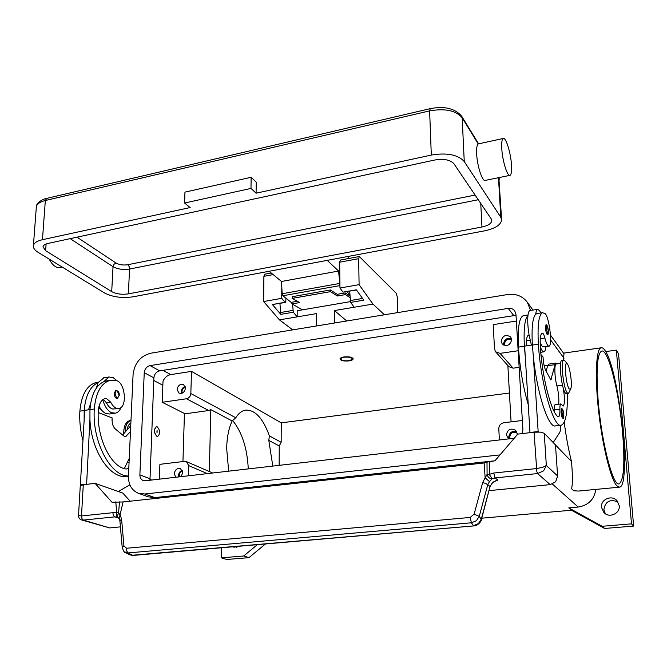 <?xml version="1.0" encoding="UTF-8"?>
<svg xmlns="http://www.w3.org/2000/svg" width="667" height="667" viewBox="0 0 667 667"><rect width="100%" height="100%" fill="white"/><g stroke="black" fill="none" stroke-linecap="round" stroke-linejoin="round"><path stroke-width="1" d="M344.322 357.187C350.183 356.853 352.701 357.662 351.876 359.605L348.791 360.647C345.348 361.03 342.813 360.705 341.179 359.663C340.262 358.588 341.304 357.762 344.322 357.187M353.051 358.437L352.084 359.413M343.997 356.937C349.266 356.478 352.318 357.128 353.16 358.871C352.985 359.796 351.634 360.472 349.108 360.897C343.864 361.347 340.82 360.697 339.978 358.946C340.153 358.029 341.496 357.362 343.997 356.937M341.179 359.663L340.078 358.613M162.223 402.284L186.493 398.766L208.763 410.522L185.101 413.807L162.223 402.284L163.015 381.199C164.674 377.522 167.25 375.321 170.744 374.612L191.496 371.394L281.257 422.861L281.157 442.246L279.256 445.965L279.148 465.341M509.43 393.013L281.257 422.861M518.151 350.742L500.05 353.36L495.631 351.826L494.514 349.033L493.205 324.637L516.366 321.044M605.703 351.601L616.35 350.108L618.542 353.869L633.65 526.08L604.594 528.464L571.461 510.213L481.782 518.192M571.461 510.213L568.759 507.895L578.206 507.045L552.443 484.084M265.441 543.964L248.949 557.645L226.713 559.471L221.336 557.837L221.544 547.765M236.151 546.506L236.893 547.44M617.992 501.976C610.013 498.791 605.319 501.351 603.893 509.663L605.378 513.798M619.243 505.736C620.277 513.507 609.263 518.467 603.968 512.665L601.476 507.32C600.45 499.383 611.897 494.514 617.058 500.742L619.243 505.736M239.803 546.19L233.959 547.215L232.975 546.782M248.949 557.645L243.722 555.978L221.336 557.837M257.345 544.664L243.722 555.978M604.594 528.464L602.176 526.288L568.759 507.895M633.65 526.08L631.499 523.862L602.176 526.288M616.35 350.108L631.499 523.862M595.823 489.411C594.272 499.458 588.402 505.336 578.206 507.045M619.134 487.193L578.564 491.054L573.728 490.77L571.577 488.761C572.703 484.025 572.678 474.946 571.486 461.506C568.492 449.75 566.075 436.635 564.232 422.161M616.75 485.726C610.772 479.306 602.534 446.24 598.649 411.464C594.722 376.672 596.056 348.983 601.075 347.807C602.384 347.432 603.835 348.541 605.419 351.125C619.343 371.502 631.591 486.151 619.551 487.152L616.75 485.726M563.473 360.188L563.957 353.743L550.483 335.084M511.689 339.661C510.197 345.356 507.037 346.782 502.201 343.93L501.142 341.229C502.676 335.493 505.861 334.1 510.697 337.035L511.689 339.661M511.531 338.678C506.987 337.577 504.319 339.361 503.543 344.03L503.727 345.114M495.631 351.826L508.854 366.667L513.131 368.176L519.151 367.334M522.344 420.493L503.868 422.728C500.634 423.445 498.941 425.429 498.791 428.681L499.391 439.962M508.646 438.894L506.353 434.934C507.629 429.315 510.755 427.789 515.708 430.365L517.192 433.667L517.125 434.884M516.65 431.641C512.089 430.632 509.463 432.466 508.771 437.152L509.163 438.836M511.072 421.861L507.862 365.549M186.493 398.766C189.053 398.116 190.504 396.373 190.837 393.538L191.496 371.394M185.434 388.236C184.542 392.346 182.374 393.955 178.939 393.08L177.089 389.478C177.997 385.359 180.173 383.75 183.625 384.667L185.434 388.236M185.184 386.577C182.825 387.352 181.499 389.053 181.216 391.679L181.474 393.372M208.763 410.522L210.822 409.638L232.166 420.96L235.768 417.767C238.519 413.415 241.679 410.872 245.256 410.163C254.886 409.463 262.923 418.034 269.376 435.893L268.801 440.42L279.256 445.965M159.346 479.148L159.905 464.332L184.559 461.347L186.46 461.622L188.694 465.616L188.394 475.804M175.763 477.255L174.27 473.678C175.046 469.685 177.13 468.009 180.524 468.659L182.791 472.686L181.04 476.647M182.258 470.285C180.015 471.119 178.756 472.828 178.498 475.404L178.681 476.922M511.697 339.928C507.804 338.319 505.394 339.645 504.485 343.897L504.936 345.506M182.583 471.06C180.615 471.652 179.506 473.078 179.265 475.321L179.498 476.83M185.376 387.352C183.358 387.919 182.216 389.328 181.958 391.571L182.233 393.113M517.133 433.108C513.123 431.307 510.664 432.616 509.738 437.035L510.197 438.719M228.664 471.16L226.663 448.324C226.955 437.177 228.789 428.056 232.166 420.96M268.801 440.42L272.811 466.075M182.941 461.547L184.442 413.482M210.822 409.638L209.33 471.536L186.46 461.622M598.057 399.225C596.023 369.851 597.198 353.81 601.584 351.109C608.246 348.274 619.36 393.28 622.644 433.417C625.021 463.482 623.862 480.273 619.176 483.8C613.023 487.168 601.25 441.546 598.057 399.225M212.706 473.003L209.33 471.536M248.274 468.901C247.224 448.291 242.038 432.199 232.733 420.644M523.778 315.633L523.128 315.741C519.126 317.851 517.559 328.306 518.434 347.115C519.86 368.109 523.128 387.285 528.247 404.627M526.28 343.655L527.072 345.756M526.288 345.873C526.213 339.47 526.913 335.918 528.389 335.234L529.139 335.334C527.814 327.364 527.422 320.719 527.964 315.399C524.712 318.951 523.52 329.24 524.395 346.24L525.313 357.337L524.621 346.115L532.366 344.981M530.173 310.497L529.881 310.547C528.964 310.88 528.322 312.498 527.964 315.399M529.139 335.334L531.432 345.122M545.873 346.615C545.556 349.733 544.914 351.476 543.964 351.817L542.204 350.817L540.37 347.299M537.252 313.523L535.718 314.182C536.06 311.281 536.677 309.663 537.569 309.33L539.52 310.564L540.829 312.965M540.17 342.646L542.446 346.765L548.866 346.181M563.14 387.702C564.899 397.715 564.924 403.835 563.223 406.053L560.83 403.935C560.147 404.252 559.838 406.02 559.896 409.255C559.98 413.84 559.53 416.366 558.537 416.833L557.887 416.633C551.2 412.198 542.146 376.905 540.328 346.723C539.886 338.619 540.487 334.109 542.113 333.175L542.588 333.167C543.338 333.467 544.105 335.084 544.889 338.036C546.015 342.329 547.132 344.956 548.257 345.923L549.066 346.148C552.768 345.806 549.149 316.517 545.047 313.557L542.454 312.715C538.744 314.791 537.385 325.288 538.386 344.197C540.729 384.267 553.927 429.106 561.397 425.154C565.658 423.095 567.65 412.598 567.384 393.663M560.588 372.945L561.814 382.033M561.481 408.696C562.631 408.571 563.407 410.497 563.798 414.457C563.907 417.5 563.557 418.759 562.756 418.234C561.998 417.859 561.431 415.849 561.055 412.214L561.531 408.688M545.914 324.862C547.023 324.412 547.849 326.446 548.391 330.965C548.524 333.7 548.182 334.892 547.365 334.542C546.531 334.117 545.906 331.974 545.506 328.122L545.973 324.854M562.073 360.38L561.889 360.405C558.421 360.438 561.506 389.019 565.441 393.138L566.575 393.772L568.267 393.555M564.982 360.897L563.748 360.147C560.313 360.172 563.407 388.769 567.317 392.905L568.442 393.53L570.685 389.011M567.467 364.115L567.392 364.015C563.74 358.788 565.708 384.976 569.301 389.028L570.844 388.611C572.436 384.709 570.01 367.133 567.467 364.115M535.718 314.182C532.574 317.734 531.457 328.031 532.374 345.072L533.317 356.195C537.035 393.797 548.749 429.023 555.619 425.838L560.755 425.229M555.211 404.636L555.102 404.644C554.41 404.961 554.085 406.737 554.135 409.963L554.144 411.422M556.32 364.015L556.161 364.032C554.127 364.149 554.569 377.564 556.928 385.918C558.587 392.805 559.171 398.899 558.654 404.202M548.808 364.115L547.657 365.674L546.123 371.236M540.979 354.594L543.046 356.962L543.163 358.821C543.563 363.657 544.372 367.442 545.589 370.168L550.825 379.932L555.086 364.649L556.028 363.106L557.237 363.882M525.313 357.337L529.973 432.474L538.152 431.524L533.317 356.195M538.619 431.999L538.152 431.524M560.847 425.229C560.764 428.931 560.347 431.391 559.605 432.625L553.201 442.538M157.645 436.368L156.77 436.243C153.819 432.708 153.643 429.548 156.228 426.772L156.37 426.747C153.777 429.531 153.96 432.691 156.903 436.226L157.779 436.351C160.372 433.592 160.197 430.432 157.27 426.88L156.228 426.772M157.12 430.615L157.053 432.483L157.12 430.615M156.97 430.89L156.92 432.241L156.97 430.89M128.814 467.901L126.747 468.951L125.254 468.893C110.405 466.166 96.465 436.993 98.316 410.847C98.924 403.81 101.234 399.7 105.228 398.516L106.336 398.399L110.739 402.193C112.498 405.736 114.607 407.82 117.05 408.429L118.909 408.454C127.714 407.354 125.171 382.141 116.108 380.473L110.197 380.332C101.067 383.05 95.773 392.621 94.305 409.046C91.921 441.279 110.589 476.488 128.448 475.971M115.841 390.303C118.351 390.954 119.485 392.655 119.235 395.406L117.284 398.549C115.399 398.357 114.374 396.607 114.207 393.28L115.841 390.303L116.775 390.437M103.302 399.316L106.47 402.826C108.237 406.361 110.347 408.437 112.798 409.046L118.426 408.529M107.395 380.765L103.727 381.699C95.781 385.559 91.196 394.889 89.953 409.68L89.928 419.26C91.054 451.451 110.93 480.198 127.564 476.263L128.439 476.163M129.248 458.362L124.304 468.634M117.008 380.79L113.232 377.622L108.963 376.98L103.727 381.699M102.751 399.716C104.611 406.345 107.512 410.664 111.439 412.673L115.308 413.198C117.826 412.623 119.777 410.655 121.161 407.287M114.682 413.282L109.68 413.999L105.786 413.49C103.177 412.264 100.942 409.78 99.066 406.036M96.373 388.027L98.066 382.583L104.002 377.755M97.54 382.308L96.065 382.541C86.802 385.276 81.399 394.814 79.865 411.155C79.315 420.994 80.348 430.799 82.95 440.562M98.699 407.637L101.517 409.963M130.857 423.095C128.881 424.104 127.597 426.396 127.022 429.973M130.982 420.493L130.907 420.51C127.297 421.611 125.354 425.504 125.062 432.208M129.99 420.635L129.54 420.694C125.629 421.986 123.687 426.33 123.72 433.742M98.066 382.583C90.07 386.443 85.443 395.756 84.184 410.522L84.142 420.077L84.709 410.363L89.962 409.596M88.494 409.813L90.595 403.685M89.928 419.26L86.61 484.342M118.317 491.512L129.857 484.817M124.496 551.851L128.022 552.935L471.411 522.795L470.21 517.442L126.555 548.249L123.929 545.923L121.577 519.134L120.302 515.283L118.593 512.831L112.873 512.69L81.482 515.958L83.283 484.726L80.257 485.918M83.283 484.726L95.098 483.35L111.989 502.251L123.103 501.951L484.15 462.981L485.142 477.772L487.035 474.562L489.286 474.362L492.113 478.814C489.778 478.731 488.102 477.389 487.093 474.796L487.002 462.156L484.15 462.981M130.165 501.192L122.836 493.105L95.098 483.35M80.265 485.809L78.523 515.599C78.714 517.976 79.74 519.426 81.591 519.943L83.383 520.093L81.958 518.626L81.482 515.958L78.531 515.499M130.474 431.624L125.604 436.66L124.07 436.176L115.408 429.073C113.14 426.913 112.023 423.737 112.064 419.551L112.148 417.934L98.241 412.531M122.62 434.984L130.74 425.746M86.235 484.209L80.357 484.892L84.142 420.077M81.149 485.167L80.357 484.892M496.473 480.498L497.882 480.073L495.064 477.922L537.627 473.562L550.175 484.634L555.653 481.782L557.612 475.996L555.478 444.897L544.23 433.275L540.445 432.124L534.067 432.199L517.8 434.1L494.972 460.78L487.002 462.156M534.067 432.199L536.843 471.736L537.627 473.562L543.613 470.835L546.348 465.474L542.73 467.317L536.368 468.584L493.73 473.028L489.286 474.362L489.895 461.331M550.175 484.634L489.169 490.629M120.419 526.872L109.655 527.931L83.383 520.093L114.732 516.883L118.893 518.192M81.691 519.968L109.655 527.931M497.882 480.073L493.005 482.124L490.062 486.451L485.818 483.467L482.666 482.574L474.12 514.174L479.265 516.333L481.391 519.676L490.062 486.451L481.282 519.243L478.389 523.653L473.47 525.663L471.411 522.795L476.355 520.777L479.265 516.333L487.744 484.759L489.478 481.616L492.113 478.814L495.064 477.922L493.73 473.028M118.993 518.167L116.925 517.142L115.825 501.842M121.577 519.134L119.893 520.819M473.995 525.888L132.249 555.252L129.548 554.744L125.313 552.426C124.479 552.768 123.445 551.109 122.211 547.449L122.236 547.64M126.555 548.249L126.772 551.075L128.022 552.935L133.041 555.436L473.937 525.904C478.164 525.854 481.757 520.56 481.382 519.676M119.485 501.892L118.593 512.831L116.975 517.158L119.16 518.501L123.103 501.951M489.478 481.616L485.142 477.772L482.666 482.574M119.885 520.677L119.251 518.643M334.584 322.986L334.467 310.572L372.945 304.069L359.096 284.651L358.671 258.679L359.33 256.528L396.19 293.205L397.407 297.357L397.815 312.59M372.945 304.069L384.434 314.791M292.73 329.873L279.44 319.868L316.391 313.623L316.45 325.971M350.308 301.651L297.182 310.747L297.182 316.875L293.305 312.214L280.782 314.357L272.386 304.519L285.042 302.301L281.732 298.332L281.791 286.71M264.832 274.187L263.89 276.321L263.632 301.534L279.44 319.868M263.632 301.534L281.732 298.332M334.467 310.572L346.715 320.994M340.445 260.055L339.67 262.214L339.953 288.036L359.096 284.651M356.486 290.028L343.005 292.146L356.336 289.812L363.807 300.167L350.634 302.418L354.21 307.237M339.953 288.036L343.005 292.146M350.634 302.418L349.675 291.221M285.042 302.301L285.868 301.359L285.876 298.124M292.546 304.269L293.305 312.214M280.782 314.357L279.932 303.427M285.393 302.468L272.386 304.519M349.983 297.582L345.348 294.606L337.352 295.998L330.44 291.654L330.348 289.962L337.26 294.33L345.256 292.938L349.9 295.931M330.348 289.962L292.213 296.698L292.288 298.366L330.44 291.654M292.288 298.366L299.633 302.56L291.904 303.91L302.485 309.838M337.352 295.998L337.26 294.33M291.904 303.91L291.829 302.268L297.407 301.292M345.348 294.606L345.256 292.938M269.126 271.269L281.532 281.474L282.149 293.73L282.891 295.739L291.854 302.91M62.256 267.1L60.364 267.484C56.236 268.242 52.518 265.449 49.216 259.121M184.601 203.018L190.128 207.554L42.463 239.695C37.052 240.945 34.034 242.921 33.408 245.606C33.067 247.916 34.617 250.15 38.061 252.301L104.577 292.996C112.59 297.073 122.061 298.349 133.016 296.815L484.667 230.824C495.289 228.539 500.942 224.879 501.617 219.827L500.767 217.217L464.257 161.539C458.012 154.686 447.032 152.518 431.307 155.052L256.086 193.197L256.228 182.149L251.142 177.289L184.959 192.121L184.601 203.018L250.984 188.419L251.142 177.289M509.738 175.396L485.309 180.398C482.491 182.216 477.138 165.983 476.655 153.794C476.421 148.182 476.947 144.906 478.239 143.955L478.556 143.855M501.759 148.407C501.467 142.563 501.951 139.253 503.21 138.478C505.869 136.768 510.897 153.193 511.506 165.241C511.822 171.169 511.339 174.529 510.055 175.329C507.47 177.105 502.351 160.672 501.759 148.407M250.984 188.419L256.086 193.197M111.706 291.629L45.623 250.684L42.963 246.832C43.33 245.248 45.106 244.097 48.282 243.363L434.792 160.005C443.872 158.546 450.242 159.788 453.927 163.74L491.296 219.026L491.812 220.602C491.429 223.528 488.152 225.654 481.974 226.997L128.364 293.88C121.928 294.781 116.375 294.03 111.706 291.629L113.023 266.683C117.65 269.201 123.162 269.985 129.556 269.043L478.256 199.733M349.833 294.472L346.807 291.721M339.928 285.443L338.594 271.035L281.532 281.474M338.594 271.035L327.197 260.372M347.891 256.487L349.016 258.454M514.249 438.252L145.364 480.765L143.063 480.473C140.929 479.49 139.862 477.614 139.878 474.854L144.239 372.703C144.731 368.884 146.69 366.525 150.1 365.608L508.237 308.404C510.964 308.062 513.131 308.871 514.732 310.847L515.958 314.224L522.903 429.731L522.103 433.6M516.016 315.291L159.68 370.852C156.303 371.752 154.369 374.079 153.885 377.847L149.958 480.232M500 454.894L144.822 494.005L138.227 493.221C131.649 490.295 128.381 484.626 128.431 476.196L133.083 374.454C134.584 363.09 140.429 356.02 150.609 353.243L507.429 294.556C515.866 293.447 522.503 296.015 527.339 302.251L530.548 310.438M138.561 493.338L148.274 496.832L154.802 497.615L494.972 460.78M532.925 310.063L532.183 308.971M515.316 315.199L516.075 316.175M162.99 370.335L170.744 374.612M158.513 498.132L156.57 497.424M571.486 461.506L555.486 444.972M153.785 380.473L162.865 385.276M500.05 353.36L513.131 368.176M269.376 435.893L281.157 442.246M190.837 393.538L235.768 417.767M149.858 479.306L151.734 480.032M563.99 358.254L550.617 339.953M188.694 465.616L207.362 473.62M530.123 340.22L526.421 340.762M524.395 346.24L518.434 347.115M528.881 335.218L528.181 335.318M544.889 338.036L540.287 338.711M562.614 409.505C562.089 409.096 561.881 410.038 561.998 412.323C562.948 418.001 563.54 418.701 563.773 414.415L562.614 409.505M547.157 325.738C546.59 325.163 546.365 325.996 546.465 328.256C547.44 334.092 548.082 334.976 548.374 330.907L547.157 325.738M538.386 344.197L532.374 345.072M542.588 333.167L541.921 333.267M559.896 409.255L554.135 409.963M562.489 385.192L556.928 385.918M547.657 365.674L555.086 364.649M550.217 379.44L551.209 379.306M115.149 393.38C116.266 398.332 117.584 398.966 119.118 395.298L117.309 390.987C116.091 390.604 115.374 391.404 115.149 393.38M89.953 409.68L94.305 409.046M106.47 402.826L110.739 402.193M104.752 398.641L106.336 398.399M127.289 462.548L129.065 462.323M79.865 411.155L84.184 410.522M126.638 436.026L124.295 436.343M557.612 475.996L546.348 465.474L544.23 433.275M112.873 512.69L113.348 515.391L114.732 516.883L116.875 517.125M123.929 545.923L122.211 547.449L119.885 520.702M474.12 514.174L470.21 517.442M263.89 276.321L273.162 274.596M339.67 262.214L358.671 258.679M350.125 300.575L362.565 298.441M280.248 312.565L292.78 310.413M36.276 207.645L36.343 206.795C36.977 203.935 39.97 201.843 45.331 200.509L429.623 110.872L430.19 108.654M46.698 198.382L45.331 200.509L42.463 239.695M431.307 155.052L429.623 110.872C445.131 108.196 455.978 110.497 462.164 117.776L461.739 116.316C455.094 108.421 444.539 105.878 430.09 108.679L46.498 198.433C46.081 198.041 36.21 201.692 36.343 206.795L33.408 245.606M464.257 161.539L462.164 117.776L478.239 143.955M500.767 217.217L498.499 177.697M498.841 177.63L501.592 219.46M475.096 195.064L127.847 264.716L129.123 266.5L129.556 269.043L128.364 293.88M127.847 264.716C123.27 265.399 119.326 264.832 116.033 263.015L113.974 264.324L113.023 266.683L70.185 238.644M116.033 263.015L77.005 237.169M481.974 226.997L480.749 203.427M45.623 250.684L46.106 244.005M349.841 294.606L348.274 294.881M339.928 285.601L282.891 295.739M339.345 283.525L282.149 293.73M144.239 372.703L153.885 377.847M150.1 365.608L159.68 370.852M139.878 474.854L149.858 478.706M508.237 308.404L513.548 315.266M144.822 494.005L154.802 497.615M601.075 347.807L563.523 353.135M155.186 498.491L153.001 497.707M529.881 310.547L537.569 309.33M528.014 314.974L523.128 315.741M547.815 365.191L544.155 365.699M561.889 360.405L563.748 360.147M567.392 364.015L564.882 360.772M542.454 312.715L536.635 313.623M560.83 403.935L555.102 404.644M560.613 363.415L556.161 364.032M540.762 352.276L543.705 351.859M548.633 364.132L556.028 363.106M110.197 380.332L105.936 380.999M129.54 420.694L130.907 420.51M98.266 382.199L96.065 382.541M103.335 377.864L108.963 376.98M132.883 555.444L129.673 554.811M496.481 480.498C493.288 481.582 491.187 483.692 490.187 486.827M264.732 274.204L271.211 272.995M340.362 260.072L359.33 256.528M478.606 143.839L461.739 116.316M503.21 138.478L478.347 143.897M498.966 177.605L499.283 179.315M348.641 295.122L349.85 294.914M527.339 302.251L532.374 309.246"/></g></svg>
